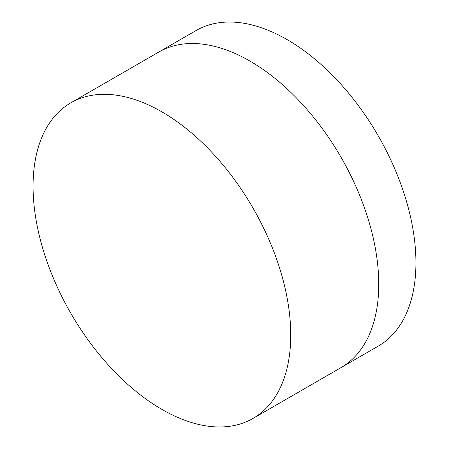 <?xml version="1.0" encoding="UTF-8"?>
<svg xmlns="http://www.w3.org/2000/svg" width="449" height="449" viewBox="0 0 449 449"><rect width="100%" height="100%" fill="white"/><g stroke="black" fill="none" stroke-linecap="round" stroke-linejoin="round"><path stroke-width="0.67" d="M70.802 102.843L158.811 52.033A182.204 105.195 60 0 1 249.913 61.058A182.204 105.195 60 0 1 368.943 221.621A182.204 105.195 60 0 1 341.016 367.619L378.198 346.157A182.204 105.195 60 0 0 406.126 200.153A182.204 105.195 60 0 0 287.096 39.591A182.204 105.195 60 0 0 195.994 30.566L158.811 52.033A182.204 105.195 60 0 1 249.913 61.058A182.204 105.195 60 0 1 368.943 221.621A182.204 105.195 60 0 1 341.016 367.619L253.006 418.434A182.204 105.195 60 0 1 161.904 409.409A182.204 105.195 60 0 1 42.874 248.847A182.204 105.195 60 0 1 70.802 102.843A182.204 105.195 60 0 1 161.904 111.868A182.204 105.195 60 0 1 280.934 272.431A182.204 105.195 60 0 1 253.006 418.434"/></g></svg>

